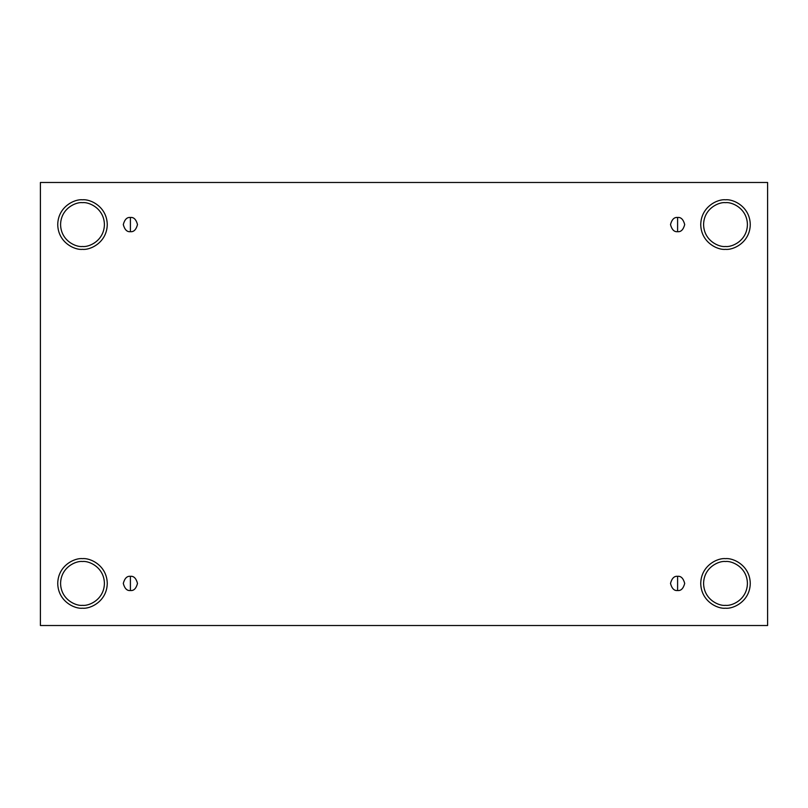 <?xml version="1.0" encoding="UTF-8"?>
<svg xmlns="http://www.w3.org/2000/svg" width="808" height="808" viewBox="0 0 808 808"><rect width="100%" height="100%" fill="white"/><g stroke="black" fill="none" stroke-linecap="round" stroke-linejoin="round"><path stroke-width="1.21" d="M130.401 576.326L130.401 590.527C133.754 590.931 136.128 588.567 137.501 583.427C136.128 578.286 133.754 575.922 130.401 576.326C133.754 575.922 136.128 578.286 137.501 583.427C136.128 588.567 133.754 590.931 130.401 590.527C127.038 590.931 124.674 588.567 123.291 583.427C124.674 578.286 127.038 575.922 130.401 576.326C127.038 575.922 124.674 578.286 123.291 583.427C124.674 588.567 127.038 590.931 130.401 590.527L130.401 576.326M677.599 576.326L677.599 590.527C680.962 590.931 683.326 588.567 684.709 583.427C683.326 578.286 680.962 575.922 677.599 576.326C680.962 575.922 683.326 578.286 684.709 583.427C683.326 588.567 680.962 590.931 677.599 590.527C674.246 590.931 671.872 588.567 670.499 583.427C671.872 578.286 674.246 575.922 677.599 576.326C674.246 575.922 671.872 578.286 670.499 583.427C671.872 588.567 674.246 590.931 677.599 590.527L677.599 576.326M677.599 217.473L677.599 231.674C680.962 232.078 683.326 229.714 684.709 224.573C683.326 219.433 680.962 217.069 677.599 217.473C680.962 217.069 683.326 219.433 684.709 224.573C683.326 229.714 680.962 232.078 677.599 231.674C674.246 232.078 671.872 229.714 670.499 224.573C671.872 219.433 674.246 217.069 677.599 217.473C674.246 217.069 671.872 219.433 670.499 224.573C671.872 229.714 674.246 232.078 677.599 231.674L677.599 217.473M130.401 217.473L130.401 231.674C133.754 232.078 136.128 229.714 137.501 224.573C136.128 219.433 133.754 217.069 130.401 217.473C133.754 217.069 136.128 219.433 137.501 224.573C136.128 229.714 133.754 232.078 130.401 231.674C127.038 232.078 124.674 229.714 123.291 224.573C124.674 219.433 127.038 217.069 130.401 217.473C127.038 217.069 124.674 219.433 123.291 224.573C124.674 229.714 127.038 232.078 130.401 231.674L130.401 217.473M725.503 605.344C731.917 606.222 747.127 599.647 747.42 583.427C747.127 567.196 731.917 560.621 725.503 561.51C731.917 560.621 747.127 567.196 747.42 583.427C747.127 599.647 731.917 606.222 725.503 605.344C719.09 606.222 703.879 599.647 703.586 583.427C703.879 567.196 719.09 560.621 725.503 561.51C719.09 560.621 703.879 567.196 703.586 583.427C703.879 599.647 719.09 606.222 725.503 605.344M725.503 608.192C732.745 609.182 749.925 601.758 750.268 583.427C749.925 565.095 732.745 557.672 725.503 558.661C732.745 557.672 749.925 565.095 750.268 583.427C749.925 601.758 732.745 609.182 725.503 608.192C718.261 609.182 701.081 601.758 700.738 583.427C701.081 565.095 718.261 557.672 725.503 558.661C718.261 557.672 701.081 565.095 700.738 583.427C701.081 601.758 718.261 609.182 725.503 608.192M82.497 605.344C88.91 606.222 104.121 599.647 104.414 583.427C104.121 567.196 88.91 560.621 82.497 561.51C88.91 560.621 104.121 567.196 104.414 583.427C104.121 599.647 88.91 606.222 82.497 605.344C76.083 606.222 60.873 599.647 60.58 583.427C60.873 567.196 76.083 560.621 82.497 561.51C76.083 560.621 60.873 567.196 60.58 583.427C60.873 599.647 76.083 606.222 82.497 605.344M82.497 608.192C89.739 609.182 106.919 601.758 107.262 583.427C106.919 565.095 89.739 557.672 82.497 558.661C89.739 557.672 106.919 565.095 107.262 583.427C106.919 601.758 89.739 609.182 82.497 608.192C75.255 609.182 58.075 601.758 57.732 583.427C58.075 565.095 75.255 557.672 82.497 558.661C75.255 557.672 58.075 565.095 57.732 583.427C58.075 601.758 75.255 609.182 82.497 608.192M82.497 246.491C88.91 247.379 104.121 240.804 104.414 224.573C104.121 208.353 88.91 201.778 82.497 202.656C88.91 201.778 104.121 208.353 104.414 224.573C104.121 240.804 88.91 247.379 82.497 246.491C76.083 247.379 60.873 240.804 60.58 224.573C60.873 208.353 76.083 201.778 82.497 202.656C76.083 201.778 60.873 208.353 60.58 224.573C60.873 240.804 76.083 247.379 82.497 246.491M82.497 249.339C89.739 250.328 106.919 242.905 107.262 224.573C106.919 206.242 89.739 198.819 82.497 199.808C89.739 198.819 106.919 206.242 107.262 224.573C106.919 242.905 89.739 250.328 82.497 249.339C75.255 250.328 58.075 242.905 57.732 224.573C58.075 206.242 75.255 198.819 82.497 199.808C75.255 198.819 58.075 206.242 57.732 224.573C58.075 242.905 75.255 250.328 82.497 249.339M725.503 246.491C731.917 247.379 747.127 240.804 747.42 224.573C747.127 208.353 731.917 201.778 725.503 202.656C731.917 201.778 747.127 208.353 747.42 224.573C747.127 240.804 731.917 247.379 725.503 246.491C719.09 247.379 703.879 240.804 703.586 224.573C703.879 208.353 719.09 201.778 725.503 202.656C719.09 201.778 703.879 208.353 703.586 224.573C703.879 240.804 719.09 247.379 725.503 246.491M725.503 249.339C732.745 250.328 749.925 242.905 750.268 224.573C749.925 206.242 732.745 198.819 725.503 199.808C732.745 198.819 749.925 206.242 750.268 224.573C749.925 242.905 732.745 250.328 725.503 249.339C718.261 250.328 701.081 242.905 700.738 224.573C701.081 206.242 718.261 198.819 725.503 199.808C718.261 198.819 701.081 206.242 700.738 224.573C701.081 242.905 718.261 250.328 725.503 249.339M40.4 182.477L767.6 182.477L767.6 625.523L40.4 625.523L40.4 182.477L40.4 625.523L767.6 625.523L767.6 182.477L40.4 182.477"/></g></svg>
